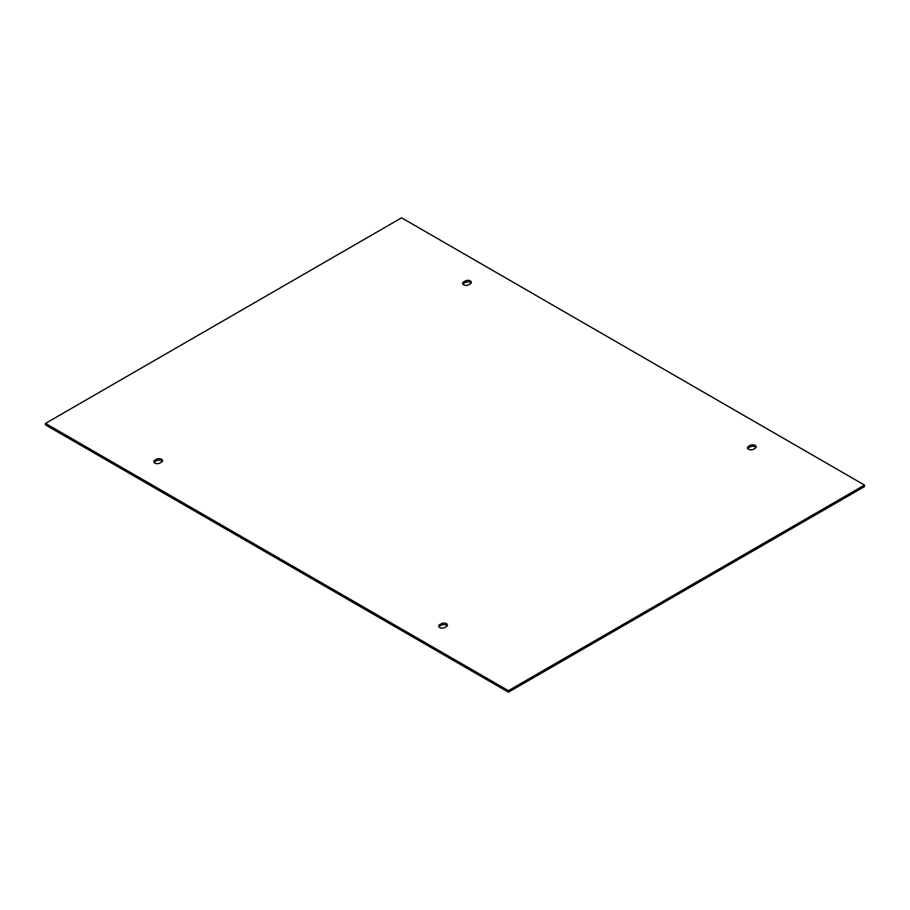 <?xml version="1.0" encoding="UTF-8"?>
<svg xmlns="http://www.w3.org/2000/svg" width="910" height="910" viewBox="0 0 910 910"><rect width="100%" height="100%" fill="white"/><g stroke="black" fill="none" stroke-linecap="round" stroke-linejoin="round"><path stroke-width="1.36" d="M471.084 283.146A3.538 2.047 0 0 0 465.294 282.464L463.622 283.419A3.538 2.047 0 0 0 462.837 284.102M468.627 284.796A3.538 2.047 180 0 1 464.771 285.239A3.538 2.047 180 0 1 462.587 283.351A3.538 2.047 180 0 1 463.622 281.907L465.294 280.94A3.538 2.047 180 0 1 469.15 280.496A3.538 2.047 180 0 1 471.334 282.384A3.538 2.047 180 0 1 470.299 283.829L468.627 284.796M161.502 462.109L159.841 463.076A3.538 2.047 180 0 1 155.974 463.52A3.538 2.047 180 0 1 153.79 461.632A3.538 2.047 180 0 1 154.825 460.187L156.497 459.22A3.538 2.047 180 0 1 160.353 458.776A3.538 2.047 180 0 1 162.549 460.665A3.538 2.047 180 0 1 161.502 462.109M162.287 461.427A3.538 2.047 0 0 0 156.497 460.744L154.825 461.7A3.538 2.047 0 0 0 154.052 462.394M864.5 485.075L864.5 486.6L508.417 692.18L45.5 424.924L45.5 423.4L401.583 217.82L864.5 485.075L508.417 690.667L45.5 423.4M447.163 625.898A3.538 2.047 0 0 0 441.373 625.204L439.701 626.171A3.538 2.047 0 0 0 438.916 626.854M755.948 447.606A3.538 2.047 0 0 0 750.159 446.924L748.498 447.891A3.538 2.047 0 0 0 747.713 448.573M446.378 626.581L444.706 627.536A3.538 2.047 180 0 1 440.849 627.98A3.538 2.047 180 0 1 438.665 626.091A3.538 2.047 180 0 1 439.701 624.647L441.373 623.691A3.538 2.047 180 0 1 445.229 623.248A3.538 2.047 180 0 1 447.413 625.136A3.538 2.047 180 0 1 446.378 626.581M748.498 446.366L750.159 445.411A3.538 2.047 180 0 1 754.026 444.967A3.538 2.047 180 0 1 756.21 446.855A3.538 2.047 180 0 1 755.175 448.3L753.503 449.256A3.538 2.047 180 0 1 749.647 449.699A3.538 2.047 180 0 1 747.451 447.811A3.538 2.047 180 0 1 748.498 446.366L748.498 447.891M508.417 692.18L508.417 690.667M463.622 281.907L463.622 283.419M465.294 282.464L465.294 280.94M156.497 459.22L156.497 460.744M154.825 461.7L154.825 460.187M750.159 446.924L750.159 445.411M441.373 623.691L441.373 625.204M439.701 626.171L439.701 624.647"/></g></svg>
